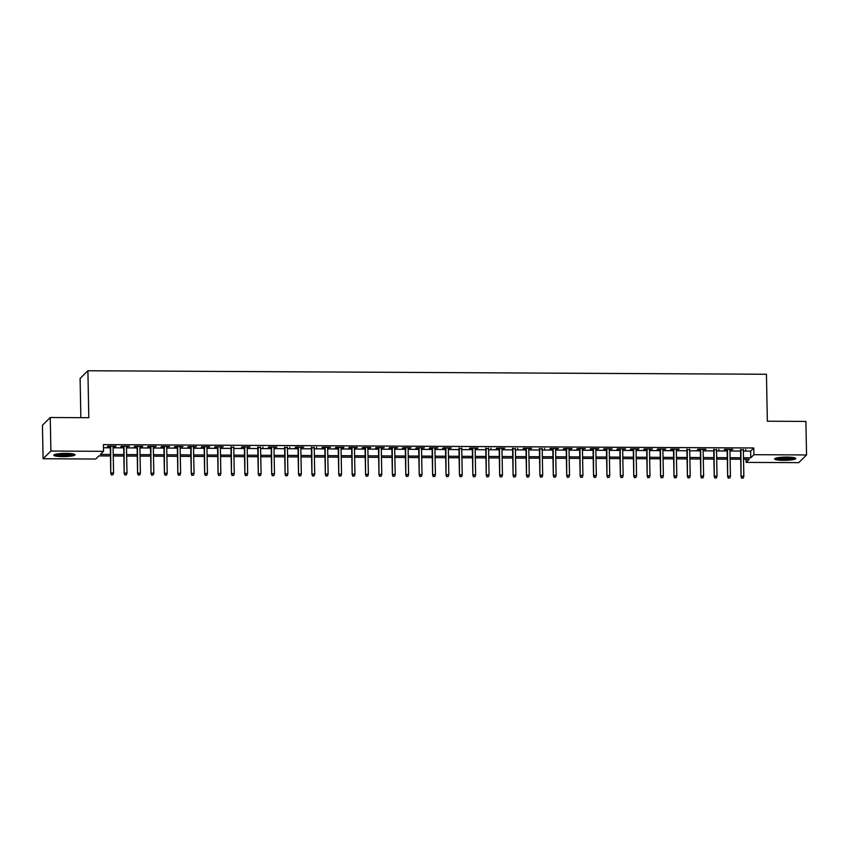 <?xml version="1.0" encoding="UTF-8"?>
<svg xmlns="http://www.w3.org/2000/svg" width="849" height="849" viewBox="0 0 849 849"><rect width="100%" height="100%" fill="white"/><g stroke="black" fill="none" stroke-linecap="round" stroke-linejoin="round"><path stroke-width="1.27" d="M66.073 453.366A10.591 1.613 -1.1 0 1 75.02 454.788A10.591 1.613 -1.1 0 1 62.784 456.613A10.591 1.613 -1.1 0 1 53.837 455.191A10.591 1.613 -1.1 0 1 66.073 453.366M786.864 457.091A10.591 1.613 -1.1 0 1 795.8 458.513A10.591 1.613 -1.1 0 1 783.574 460.338A10.591 1.613 -1.1 0 1 774.628 458.916A10.591 1.613 -1.1 0 1 786.864 457.091M80.857 417.676L80.103 378.452L87.903 370.758L766.445 374.26L767.347 421.221L805.903 421.422L806.55 454.958L798.75 462.652L746.112 462.387L749.274 459.267L743.522 459.235M746.048 459.245L746.112 462.387M110.455 455.966L98.887 455.902L95.725 459.022L43.097 458.747L50.898 451.052L103.536 451.328L100.362 454.448L110.423 454.502M50.898 451.052L50.25 417.517L42.45 425.211L43.097 458.747M113.076 446.712L115.952 446.203L107.908 446.16L107.377 446.68L110.274 446.691M126.48 446.776L129.366 446.266L121.322 446.224L120.791 446.744L123.678 446.765M139.894 446.85L142.77 446.341L134.726 446.298L134.206 446.818L137.092 446.829M153.298 446.914L156.184 446.404L148.14 446.362L147.609 446.882L150.506 446.903M166.712 446.988L169.598 446.478L161.543 446.436L161.023 446.956L163.91 446.967M180.126 447.052L183.002 446.542L174.958 446.5L174.427 447.02L177.324 447.041M193.53 447.126L196.416 446.616L188.372 446.574L187.841 447.094L190.728 447.105M206.944 447.19L209.82 446.68L201.775 446.638L201.255 447.158L204.142 447.179M220.347 447.264L223.234 446.754L215.19 446.712L214.659 447.232L217.556 447.243M233.762 447.327L230.96 447.317M247.176 447.402L250.052 446.892L242.007 446.85L241.477 447.37L244.374 447.381M260.579 447.465L257.778 447.455M273.994 447.54L276.87 447.03L268.825 446.988L268.305 447.508L271.192 447.529M287.397 447.603L284.606 447.593M300.811 447.678L303.698 447.168L295.643 447.126L295.123 447.646L298.01 447.667M314.226 447.741L311.424 447.731M327.629 447.816L330.516 447.306L322.471 447.264L321.941 447.784L324.827 447.805M341.043 447.89L343.919 447.381L335.875 447.338L335.355 447.858L338.242 447.869M354.457 447.954L357.333 447.444L349.289 447.402L348.759 447.922L351.656 447.943M367.861 448.028L370.748 447.519L362.693 447.476L362.173 447.996L365.059 448.007M381.275 448.092L384.151 447.582L376.107 447.54L375.576 448.06L378.474 448.081M394.679 448.166L397.565 447.656L389.521 447.614L388.991 448.134L391.877 448.145M408.093 448.23L410.969 447.72L402.925 447.678L402.405 448.198L405.291 448.219M421.507 448.304L424.383 447.794L416.339 447.752L415.808 448.272L418.706 448.283M434.911 448.368L437.797 447.858L429.743 447.816L429.223 448.336L432.109 448.357M448.325 448.442L451.201 447.932L443.157 447.89L442.626 448.41L445.523 448.421M461.729 448.505L458.927 448.495M475.143 448.58L478.019 448.07L469.975 448.028L469.455 448.548L472.341 448.559M488.557 448.643L485.755 448.633M501.961 448.718L504.847 448.208L496.792 448.166L496.272 448.686L499.159 448.707M515.375 448.781L512.573 448.771M528.778 448.856L531.665 448.346L523.621 448.304L523.09 448.824L525.977 448.845M542.193 448.919L539.391 448.909M555.607 448.994L558.483 448.484L550.439 448.442L549.908 448.962L552.805 448.983M569.01 449.068L571.897 448.559L563.853 448.516L563.322 449.036L566.209 449.047M582.425 449.132L585.301 448.622L577.256 448.58L576.726 449.1L579.623 449.121M595.828 449.206L598.715 448.697L590.671 448.654L590.14 449.174L593.026 449.185M609.242 449.27L612.118 448.76L604.074 448.718L603.554 449.238L606.441 449.259M622.657 449.344L625.533 448.834L617.488 448.792L616.958 449.312L619.855 449.323M636.06 449.408L638.947 448.898L630.903 448.856L630.372 449.376L633.258 449.397M649.474 449.482L652.35 448.972L644.306 448.93L643.775 449.45L646.673 449.461M662.878 449.546L665.765 449.036L657.72 448.994L657.19 449.514L660.087 449.535M676.292 449.62L679.179 449.11L671.124 449.068L670.604 449.588L673.49 449.599M689.706 449.683L686.905 449.673M703.11 449.758L705.997 449.248L697.952 449.206L697.422 449.726L700.308 449.737M716.524 449.821L713.722 449.811M729.928 449.896L732.814 449.386L724.77 449.344L724.239 449.864L727.137 449.885M743.363 451.063L750.622 451.095L753.785 447.975L103.398 444.621L103.536 451.328M103.461 447.752L110.296 447.794M113.097 447.805L123.699 447.858M126.501 447.879L137.113 447.932M139.915 447.943L150.528 447.996M153.319 448.017L163.931 448.07M166.733 448.081L177.345 448.134M180.147 448.155L190.749 448.208M193.551 448.219L204.163 448.272M206.965 448.293L217.577 448.346M220.369 448.357L230.981 448.41M233.783 448.431L244.395 448.484M247.197 448.495L257.799 448.548M260.601 448.569L271.213 448.622M274.015 448.633L284.627 448.686M287.418 448.707L298.031 448.76M300.833 448.771L311.445 448.834M314.247 448.845L324.849 448.898M327.65 448.909L338.263 448.972M341.065 448.983L351.677 449.036M354.468 449.057L365.081 449.11M367.882 449.121L378.495 449.174M381.297 449.195L391.898 449.248M394.7 449.259L405.313 449.312M408.114 449.333L418.727 449.386M421.529 449.397L432.13 449.45M434.932 449.471L445.545 449.524M448.346 449.535L458.948 449.588M461.75 449.609L472.362 449.662M475.164 449.673L485.777 449.726M488.578 449.747L499.18 449.8M501.982 449.811L512.594 449.874M515.396 449.885L525.998 449.938M528.8 449.949L539.412 450.012M542.214 450.023L552.826 450.076M555.628 450.087L566.23 450.15M569.032 450.161L579.644 450.214M582.446 450.235L593.048 450.288M595.849 450.299L606.462 450.352M609.264 450.373L619.876 450.426M622.678 450.437L633.28 450.49M636.081 450.511L646.694 450.564M649.496 450.575L660.097 450.628M662.899 450.649L673.512 450.702M676.313 450.713L686.926 450.766M689.728 450.787L700.329 450.84M703.131 450.851L713.744 450.904M716.545 450.925L727.158 450.978M729.949 450.989L740.561 451.052M743.342 449.959L740.54 449.949M50.25 417.517L88.805 417.708L87.903 370.758M753.785 447.975L753.912 454.693L806.55 454.958M743.491 457.77L750.749 457.813L753.912 454.693M113.225 454.512L123.827 454.565M126.628 454.586L137.241 454.639M140.043 454.65L150.655 454.703M153.457 454.724L164.059 454.777M166.86 454.788L177.473 454.841M180.275 454.862L190.876 454.915M193.678 454.926L204.291 454.979M207.092 455L217.705 455.053M220.507 455.064L231.108 455.128M233.91 455.138L244.523 455.191M247.324 455.202L257.937 455.266M260.728 455.276L271.34 455.329M274.142 455.34L284.755 455.404M287.556 455.414L298.158 455.467M300.96 455.488L311.572 455.542M314.374 455.552L324.987 455.605M327.778 455.626L338.39 455.68M341.192 455.69L351.804 455.743M354.606 455.764L365.208 455.817M368.01 455.828L378.622 455.881M381.424 455.902L392.036 455.955M394.827 455.966L405.44 456.019M408.242 456.04L418.854 456.093M421.656 456.104L432.258 456.157M435.059 456.178L445.672 456.231M448.474 456.242L459.086 456.306M461.877 456.316L472.49 456.369M475.291 456.38L485.904 456.444M488.706 456.454L499.308 456.507M502.109 456.518L512.722 456.582M515.523 456.592L526.136 456.645M528.927 456.666L539.539 456.72M542.341 456.73L552.954 456.783M555.755 456.804L566.357 456.858M569.159 456.868L579.771 456.921M582.573 456.942L593.186 456.995M595.987 457.006L606.589 457.059M609.391 457.08L620.003 457.133M622.805 457.144L633.407 457.197M636.209 457.218L646.821 457.271M649.623 457.282L660.235 457.335M663.037 457.356L673.639 457.409M676.441 457.42L687.053 457.484M689.855 457.494L700.457 457.547M703.259 457.558L713.871 457.622M716.673 457.632L727.285 457.685M730.087 457.696L740.689 457.76M740.721 459.224L730.108 459.16M727.306 459.15L716.705 459.097M713.903 459.076L703.29 459.022M700.489 459.012L689.876 458.959M687.074 458.938L676.473 458.885M673.671 458.874L663.058 458.821M660.257 458.8L649.655 458.747M646.853 458.736L636.241 458.683M633.439 458.662L622.826 458.609M620.025 458.598L609.423 458.545M606.621 458.524L596.009 458.471M593.207 458.46L582.605 458.407M579.803 458.386L569.191 458.333M566.389 458.322L555.777 458.258M552.975 458.248L542.373 458.195M539.571 458.184L528.959 458.12M526.157 458.11L515.555 458.057M512.754 458.046L502.141 457.982M499.339 457.972L488.727 457.919M485.925 457.898L475.323 457.844M472.522 457.834L461.909 457.781M459.107 457.76L448.505 457.707M445.704 457.696L435.091 457.643M432.29 457.622L421.677 457.569M418.875 457.558L408.273 457.505M405.472 457.484L394.859 457.431M392.058 457.42L381.445 457.367M378.654 457.346L368.042 457.293M365.24 457.282L354.627 457.229M351.826 457.208L341.224 457.155M338.422 457.144L327.81 457.08M325.008 457.07L314.395 457.017M311.604 457.006L300.992 456.942M298.19 456.932L287.578 456.879M284.776 456.868L274.174 456.804M271.372 456.794L260.76 456.741M257.958 456.72L247.346 456.666M244.554 456.656L233.942 456.603M231.14 456.582L220.528 456.529M217.726 456.518L207.124 456.465M204.322 456.444L193.71 456.391M190.908 456.38L180.296 456.327M177.505 456.306L166.892 456.253M164.09 456.242L153.478 456.189M150.676 456.168L140.074 456.115M137.273 456.104L126.66 456.051M123.858 456.03L113.246 455.977M750.622 451.095L750.749 457.813M745.687 449.45L745.698 449.981M718.87 449.312L718.88 449.843M571.356 448.548L571.366 449.079M544.538 448.41L544.549 448.941M517.72 448.272L517.731 448.803M490.892 448.134L490.902 448.665M370.206 447.508L370.217 448.039M343.389 447.37L343.399 447.901M316.571 447.232L316.581 447.763M289.742 447.094L289.753 447.625M262.925 446.956L262.935 447.487M142.239 446.33L142.25 446.861M115.422 446.192L115.422 446.723M740.53 449.429L741.05 476.576L740.922 449.429M741.92 478.029L743.257 478.04L741.92 478.029L741.432 476.204L743.851 476.215L743.331 449.439M741.05 476.576L741.708 478.242M743.257 478.04L743.851 476.215M794.229 457.707A9.169 1.39 -1.1 0 1 783.776 459.044A9.169 1.39 -1.1 0 1 776.166 458.046M777.705 457.728A8.49 1.295 178.9 0 0 783.86 458.269A8.49 1.295 178.9 0 0 792.679 457.431M775.254 458.354A10.528 1.602 178.9 0 0 783.563 459.256A10.528 1.602 178.9 0 0 795.152 457.972M73.449 453.982A9.169 1.39 -1.1 0 1 65.331 455.287A9.169 1.39 -1.1 0 1 55.854 454.576A9.169 1.39 -1.1 0 1 55.376 454.321M56.915 454.003A8.49 1.295 178.9 0 0 64.418 454.544A8.49 1.295 178.9 0 0 71.9 453.706M54.474 454.629A10.528 1.602 178.9 0 0 54.591 454.682A10.528 1.602 178.9 0 0 64.609 455.52A10.528 1.602 178.9 0 0 74.362 454.247M727.126 449.354L727.646 476.512L727.508 449.354M728.506 477.966L729.853 477.966L728.506 477.966L728.018 476.13L730.437 476.14L729.917 449.376M727.646 476.512L728.293 478.167M729.853 477.966L730.437 476.14M713.712 449.291L714.232 476.438L714.094 449.291M715.102 477.891L716.439 477.902L715.102 477.891L714.614 476.066L717.023 476.077L716.514 449.301M714.232 476.438L714.89 478.104M716.439 477.902L717.023 476.077M700.298 449.217L700.818 476.363L700.69 449.217M701.688 477.828L703.025 477.828L701.688 477.828L701.2 475.992L703.619 476.002L703.099 449.238M700.818 476.363L701.476 478.029M703.025 477.828L703.619 476.002M686.894 449.153L687.414 476.3L687.276 449.153M688.274 477.754L689.621 477.764L688.274 477.754L687.796 475.928L690.205 475.939L689.696 449.163M687.414 476.3L688.072 477.966M689.621 477.764L690.205 475.939M673.48 449.079L674 476.225L673.873 449.079M674.87 477.69L676.207 477.69L674.87 477.69L674.382 475.854L676.802 475.864L676.282 449.1M674 476.225L674.658 477.891M676.207 477.69L676.802 475.864M660.076 449.015L660.596 476.162L660.458 449.015M661.456 477.616L662.804 477.626L661.456 477.616L660.968 475.79L663.387 475.801L662.867 449.025M660.596 476.162L661.244 477.828M662.804 477.626L663.387 475.801M646.662 448.941L647.182 476.087L647.044 448.941M648.052 477.552L649.389 477.552L648.052 477.552L647.564 475.716L649.973 475.727L649.464 448.951M647.182 476.087L647.84 477.754M649.389 477.552L649.973 475.727M633.248 448.877L633.768 476.024L633.641 448.877M634.638 477.478L635.975 477.488L634.638 477.478L634.15 475.652L636.57 475.663L636.05 448.888M633.768 476.024L634.426 477.69M635.975 477.488L636.57 475.663M619.844 448.803L620.364 475.949L620.226 448.803M621.224 477.403L622.572 477.414L621.224 477.403L620.746 475.578L623.155 475.589L622.646 448.813M620.364 475.949L621.022 477.616M622.572 477.414L623.155 475.589M606.43 448.739L606.95 475.886L606.823 448.739M607.82 477.34L609.158 477.35L607.82 477.34L607.332 475.504L609.741 475.525L609.232 448.75M606.95 475.886L607.608 477.552M609.158 477.35L609.741 475.525M593.026 448.665L593.547 475.811L593.409 448.665M594.406 477.265L595.754 477.276L594.406 477.265L593.918 475.44L596.338 475.451L595.818 448.675M593.547 475.811L594.194 477.478M595.754 477.276L596.338 475.451M579.612 448.59L580.132 475.748L579.994 448.601M581.003 477.202L582.34 477.212L581.003 477.202L580.514 475.366L582.923 475.387L582.414 448.612M580.132 475.748L580.79 477.403M582.34 477.212L582.923 475.387M566.198 448.527L566.718 475.673L566.591 448.527M567.588 477.127L568.926 477.138L567.588 477.127L567.1 475.302L569.52 475.313L569 448.537M566.718 475.673L567.376 477.34M568.926 477.138L569.52 475.313M552.795 448.452L553.315 475.61L553.177 448.463M554.174 477.064L555.522 477.064L554.174 477.064L553.697 475.228L556.106 475.249L555.596 448.474M553.315 475.61L553.972 477.265M555.522 477.064L556.106 475.249M539.38 448.389L539.9 475.536L539.773 448.389M540.771 476.989L542.108 477L540.771 476.989L540.282 475.164L542.691 475.175L542.182 448.399M539.9 475.536L540.558 477.202M542.108 477L542.691 475.175M525.977 448.314L526.497 475.472L526.359 448.325M527.356 476.926L528.704 476.926L527.356 476.926L526.868 475.09L529.288 475.1L528.768 448.336M526.497 475.472L527.144 477.127M528.704 476.926L529.288 475.1M512.563 448.251L513.083 475.398L512.945 448.251M513.953 476.851L515.29 476.862L513.953 476.851L513.465 475.026L515.874 475.037L515.364 448.261M513.083 475.398L513.741 477.064M515.29 476.862L515.874 475.037M499.148 448.176L499.668 475.323L499.541 448.176M500.539 476.788L501.876 476.788L500.539 476.788L500.05 474.952L502.47 474.962L501.95 448.198M499.668 475.323L500.326 476.989M501.876 476.788L502.47 474.962M485.745 448.113L486.265 475.26L486.127 448.113M487.124 476.714L488.472 476.724L487.124 476.714L486.647 474.888L489.056 474.899L488.546 448.123M486.265 475.26L486.912 476.926M488.472 476.724L489.056 474.899M472.331 448.039L472.851 475.185L472.723 448.039M473.721 476.65L475.058 476.65L473.721 476.65L473.233 474.814L475.642 474.824L475.132 448.06M472.851 475.185L473.509 476.851M475.058 476.65L475.642 474.824M458.927 447.975L459.447 475.122L459.309 447.975M460.307 476.576L461.654 476.586L460.307 476.576L459.818 474.75L462.238 474.761L461.718 447.985M459.447 475.122L460.094 476.788M461.654 476.586L462.238 474.761M445.513 447.901L446.033 475.047L445.895 447.901M446.903 476.512L448.24 476.512L446.903 476.512L446.415 474.676L448.824 474.687L448.314 447.922M446.033 475.047L446.691 476.714M448.24 476.512L448.824 474.687M432.099 447.837L432.619 474.984L432.491 447.837M433.489 476.438L434.826 476.448L433.489 476.438L433.001 474.612L435.42 474.623L434.9 447.848M432.619 474.984L433.277 476.65M434.826 476.448L435.42 474.623M418.695 447.763L419.215 474.909L419.077 447.763M420.075 476.363L421.422 476.374L420.075 476.363L419.597 474.538L422.006 474.549L421.497 447.773M419.215 474.909L419.862 476.576M421.422 476.374L422.006 474.549M405.281 447.699L405.801 474.846L405.673 447.699M406.671 476.3L408.008 476.31L406.671 476.3L406.183 474.474L408.592 474.485L408.082 447.71M405.801 474.846L406.459 476.512M408.008 476.31L408.592 474.485M391.867 447.625L392.397 474.771L392.259 447.625M393.257 476.225L394.594 476.236L393.257 476.225L392.769 474.4L395.188 474.411L394.668 447.635M392.397 474.771L393.045 476.438M394.594 476.236L395.188 474.411M378.463 447.561L378.983 474.708L378.845 447.561M379.853 476.162L381.19 476.172L379.853 476.162L379.365 474.326L381.774 474.347L381.265 447.572M378.983 474.708L379.641 476.374M381.19 476.172L381.774 474.347M365.049 447.487L365.569 474.633L365.441 447.487M366.439 476.087L367.776 476.098L366.439 476.087L365.951 474.262L368.37 474.273L367.85 447.497M365.569 474.633L366.227 476.3M367.776 476.098L368.37 474.273M351.645 447.412L352.165 474.57L352.027 447.423M353.025 476.024L354.373 476.034L353.025 476.024L352.547 474.188L354.956 474.209L354.447 447.434M352.165 474.57L352.813 476.225M354.373 476.034L354.956 474.209M338.231 447.349L338.751 474.495L338.624 447.349M339.621 475.949L340.958 475.96L339.621 475.949L339.133 474.124L341.542 474.135L341.033 447.359M338.751 474.495L339.409 476.162M340.958 475.96L341.542 474.135M324.817 447.274L325.347 474.432L325.209 447.285M326.207 475.886L327.544 475.886L326.207 475.886L325.719 474.05L328.139 474.071L327.618 447.296M325.347 474.432L325.995 476.087M327.544 475.886L328.139 474.071M311.413 447.211L311.933 474.358L311.795 447.211M312.793 475.811L314.141 475.822L312.793 475.811L312.315 473.986L314.724 473.997L314.215 447.221M311.933 474.358L312.591 476.024M314.141 475.822L314.724 473.997M297.999 447.136L298.519 474.294L298.392 447.147M299.389 475.748L300.726 475.748L299.389 475.748L298.901 473.912L301.321 473.922L300.801 447.158M298.519 474.294L299.177 475.949M300.726 475.748L301.321 473.922M284.595 447.073L285.115 474.22L284.977 447.073M285.975 475.673L287.323 475.684L285.975 475.673L285.497 473.848L287.907 473.859L287.397 447.083M285.115 474.22L285.763 475.886M287.323 475.684L287.907 473.859M271.181 446.998L271.701 474.145L271.563 446.998M272.571 475.61L273.909 475.61L272.571 475.61L272.083 473.774L274.492 473.784L273.983 447.02M271.701 474.145L272.359 475.811M273.909 475.61L274.492 473.784M257.767 446.935L258.298 474.082L258.16 446.935M259.157 475.536L260.494 475.546L259.157 475.536L258.669 473.71L261.089 473.721L260.569 446.945M258.298 474.082L258.945 475.748M260.494 475.546L261.089 473.721M244.363 446.861L244.883 474.007L244.745 446.861M245.743 475.472L247.091 475.472L245.743 475.472L245.265 473.636L247.675 473.646L247.165 446.882M244.883 474.007L245.541 475.673M247.091 475.472L247.675 473.646M230.949 446.797L231.469 473.944L231.342 446.797M232.339 475.398L233.677 475.408L232.339 475.398L231.851 473.572L234.271 473.583L233.751 446.807M231.469 473.944L232.127 475.61M233.677 475.408L234.271 473.583M217.546 446.723L218.066 473.869L217.928 446.723M218.925 475.334L220.273 475.334L218.925 475.334L218.448 473.498L220.857 473.509L220.347 446.744M218.066 473.869L218.713 475.536M220.273 475.334L220.857 473.509M204.131 446.659L204.651 473.806L204.513 446.659M205.522 475.26L206.859 475.27L205.522 475.26L205.034 473.434L207.443 473.445L206.933 446.67M204.651 473.806L205.309 475.472M206.859 475.27L207.443 473.445M190.717 446.585L191.248 473.731L191.11 446.585M192.107 475.185L193.445 475.196L192.107 475.185L191.619 473.36L194.039 473.371L193.519 446.595M191.248 473.731L191.895 475.398M193.445 475.196L194.039 473.371M177.314 446.521L177.834 473.668L177.696 446.521M178.693 475.122L180.041 475.132L178.693 475.122L178.216 473.296L180.625 473.307L180.115 446.532M177.834 473.668L178.492 475.334M180.041 475.132L180.625 473.307M163.899 446.447L164.419 473.593L164.292 446.447M165.29 475.047L166.627 475.058L165.29 475.047L164.802 473.222L167.221 473.233L166.701 446.457M164.419 473.593L165.077 475.26M166.627 475.058L167.221 473.233M150.496 446.383L151.016 473.53L150.878 446.383M151.875 474.984L153.223 474.994L151.875 474.984L151.387 473.148L153.807 473.169L153.298 446.394M151.016 473.53L151.663 475.196M153.223 474.994L153.807 473.169M137.082 446.309L137.602 473.455L137.464 446.309M138.472 474.909L139.809 474.92L138.472 474.909L137.984 473.084L140.393 473.095L139.883 446.319M137.602 473.455L138.26 475.122M139.809 474.92L140.393 473.095M123.667 446.234L124.198 473.392L124.06 446.245M125.058 474.846L126.395 474.846L125.058 474.846L124.57 473.01L126.989 473.031L126.469 446.256M124.198 473.392L124.845 475.047M126.395 474.846L126.989 473.031M110.264 446.171L110.784 473.317L110.646 446.171M111.644 474.771L112.991 474.782L111.644 474.771L111.166 472.946L113.575 472.957L113.066 446.181M110.784 473.317L111.442 474.984M112.991 474.782L113.575 472.957"/></g></svg>
